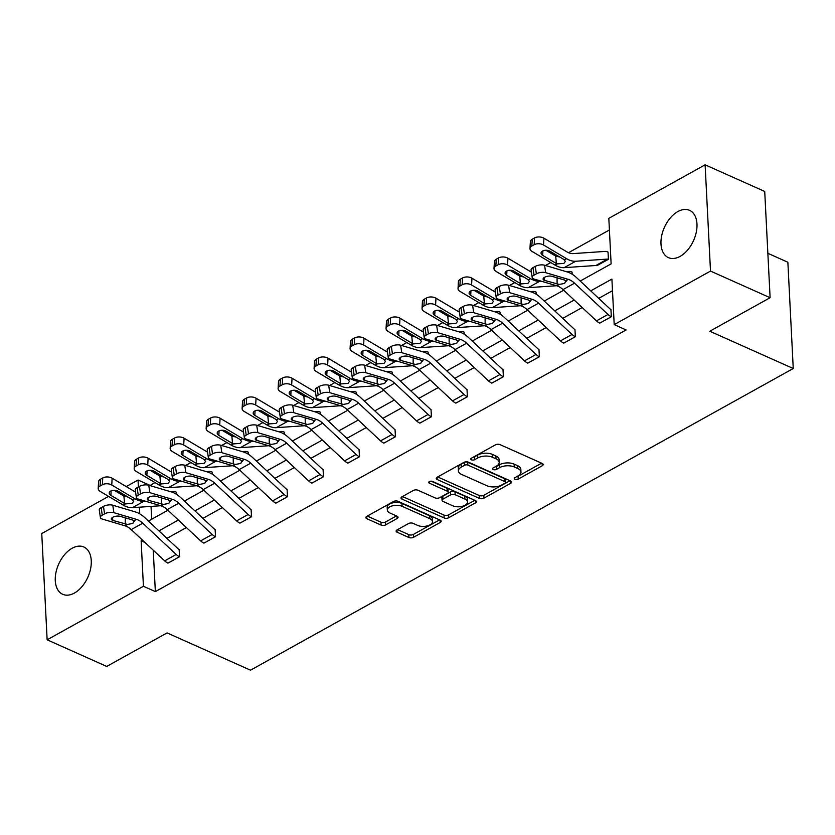 <?xml version="1.0" encoding="UTF-8"?>
<svg xmlns="http://www.w3.org/2000/svg" width="835" height="835" viewBox="0 0 835 835"><rect width="100%" height="100%" fill="white"/><g stroke="black" fill="none" stroke-linecap="round" stroke-linejoin="round"><path stroke-width="1.25" d="M514.986 479.269A2.286 1.138 177.1 0 0 518.201 479.123L542.259 465.753A3.256 1.628 177.1 0 0 543.178 464.542A3.256 1.628 177.1 0 0 542.186 463.446L500.05 444.627A3.256 1.628 177.1 0 0 495.447 444.846L471.399 458.217A2.286 1.138 177.1 0 0 470.752 459.062A2.286 1.138 177.1 0 0 471.451 459.824A2.286 1.138 177.1 0 0 474.677 459.678L477.787 457.945A10.427 5.219 177.1 0 1 492.514 457.267L496.032 458.832A10.427 5.219 177.1 0 1 499.205 462.329A10.427 5.219 177.1 0 1 496.272 466.201L493.161 467.934A2.286 1.138 177.1 0 0 492.525 468.779A2.286 1.138 177.1 0 0 493.214 469.552A2.286 1.138 177.1 0 0 496.439 469.395L499.549 467.663A10.427 5.219 177.1 0 1 514.287 466.984L517.794 468.55A10.427 5.219 177.1 0 1 520.967 472.057A10.427 5.219 177.1 0 1 518.044 475.929L514.924 477.651A2.286 1.138 177.1 0 0 514.287 478.507A2.286 1.138 177.1 0 0 514.986 479.269M516.771 476.628A2.286 1.138 177.1 0 0 518.055 476.242L541.581 463.174M473.236 457.183A2.286 1.138 177.1 0 0 474.53 456.808L477.641 455.075L477.787 457.945M495.009 466.911A2.286 1.138 177.1 0 0 496.293 466.525L499.403 464.792L499.549 467.663M72.144 548.251A25.906 16.001 114.1 0 1 83.834 546.998A25.906 16.001 114.1 0 1 90.587 568.802A25.906 16.001 114.1 0 1 74.409 593.059A25.906 16.001 114.1 0 1 62.708 594.301A25.906 16.001 114.1 0 1 55.955 572.497A25.906 16.001 114.1 0 1 72.144 548.251M677.843 211.579A25.906 16.001 114.1 0 1 689.543 210.326A25.906 16.001 114.1 0 1 696.296 232.13A25.906 16.001 114.1 0 1 680.107 256.376A25.906 16.001 114.1 0 1 668.417 257.629A25.906 16.001 114.1 0 1 661.664 235.825A25.906 16.001 114.1 0 1 677.843 211.579M397.053 529.922A3.256 1.628 177.1 0 0 396.134 531.133A3.256 1.628 177.1 0 0 397.126 532.229L408.941 537.5A3.256 1.628 177.1 0 0 413.544 537.291L440.264 522.439A3.256 1.628 177.1 0 0 441.183 521.228A3.256 1.628 177.1 0 0 440.191 520.142L398.055 501.324A3.256 1.628 177.1 0 0 393.452 501.532L366.742 516.385A3.256 1.628 177.1 0 0 365.824 517.596A3.256 1.628 177.1 0 0 366.815 518.692L381.094 525.069A3.256 1.628 177.1 0 0 385.697 524.85L397.126 518.493A3.256 1.628 177.1 0 0 398.044 517.283A3.256 1.628 177.1 0 0 397.053 516.197L389.976 513.034A8.715 4.363 177.1 0 1 387.325 510.101A8.715 4.363 177.1 0 1 392.533 505.801A8.715 4.363 177.1 0 1 402.084 506.302L429.827 518.681A8.715 4.363 177.1 0 1 432.478 521.614A8.715 4.363 177.1 0 1 427.269 525.914A8.715 4.363 177.1 0 1 417.709 525.413L413.085 523.357A3.256 1.628 177.1 0 0 408.482 523.566L397.053 529.922M580.21 281.051L611.126 263.87L608.819 218.342L705.116 164.819L764.724 191.445L770.11 297.709L709.792 331.234L793.25 368.506L250.51 670.181L167.063 632.909L106.744 666.434L47.136 639.808L41.75 533.544L108.592 496.387M770.11 297.709L710.501 271.083L614.205 324.617L611.898 279.088L590.71 290.862M153.254 550.202L155.352 591.608L626.125 329.94L614.205 324.617M155.352 591.608L143.432 586.285L47.136 639.808M479.353 498.37A3.256 1.628 177.1 0 0 483.966 498.151L510.676 483.308A3.256 1.628 177.1 0 0 511.594 482.098A3.256 1.628 177.1 0 0 510.602 481.002L468.477 462.183A3.256 1.628 177.1 0 0 463.863 462.402L437.154 477.244A3.256 1.628 177.1 0 0 436.235 478.455A3.256 1.628 177.1 0 0 437.227 479.551L479.353 498.37L479.207 495.499A3.256 1.628 177.1 0 0 483.82 495.28L509.997 480.73M475.47 502.868L448.75 517.721A3.256 1.628 177.1 0 1 444.147 517.94L402.021 499.121A3.256 1.628 177.1 0 1 401.03 498.025A3.256 1.628 177.1 0 1 401.948 496.815L413.377 490.458A3.256 1.628 177.1 0 1 417.98 490.249L435.066 497.879A3.256 1.628 177.1 0 0 439.669 497.66L447.257 493.454A3.256 1.628 177.1 0 0 448.176 492.243A3.256 1.628 177.1 0 0 447.184 491.147L429.399 483.204A2.286 1.138 177.1 0 1 428.699 482.432A2.286 1.138 177.1 0 1 430.067 481.304A2.286 1.138 177.1 0 1 432.561 481.44L475.397 500.572A3.256 1.628 177.1 0 1 476.388 501.658A3.256 1.628 177.1 0 1 475.47 502.868L475.355 500.551M705.116 164.819L710.501 271.083M793.25 368.506L787.864 262.242L767.866 253.308M212.372 474.249L212.215 472.109A11.627 7.056 60.9 0 0 208.99 471.451L206.339 471.629M284.338 434.242L284.182 432.102A11.627 7.056 60.9 0 0 280.957 431.445L278.305 431.622M356.305 394.245L356.148 392.106A11.627 7.056 60.9 0 0 352.923 391.448L350.272 391.625M428.271 354.238L428.115 352.099A11.627 7.056 60.9 0 0 424.879 351.441L422.228 351.629M500.228 314.242L500.082 312.102A11.627 7.056 60.9 0 0 496.846 311.445L494.195 311.622M572.194 274.235L572.038 272.095A11.627 7.056 60.9 0 0 568.812 271.438L566.161 271.625M609.404 229.969L568.51 252.702M550.776 262.555L545.495 265.488M514.788 282.564L509.517 285.486M478.81 302.562L473.539 305.495M442.821 322.56L437.55 325.493M406.843 342.559L401.572 345.492M370.855 362.567L365.584 365.49M334.877 382.566L329.606 385.499M298.899 402.564L293.617 405.497M262.91 422.562L257.639 425.495M226.932 442.56L221.661 445.493M190.944 462.569L185.673 465.492M154.966 482.567L149.987 485.584M151.041 506.396L151.688 519.245M608.433 259.299L596.858 265.687L608.433 259.299L608.026 252.097A11.627 7.056 60.9 0 0 604.791 251.439L573.05 253.6A16.606 10.083 -119.1 0 1 566.934 251.878L543.929 238.205L543.543 244.999A6.638 3.81 -176.7 0 0 534.16 244.728L534.546 237.944A6.638 3.81 3.3 0 1 543.929 238.205M536.216 294.244L536.06 292.104A11.627 7.056 60.9 0 0 532.834 291.446L530.183 291.624M464.25 334.24L464.093 332.1A11.627 7.056 60.9 0 0 460.868 331.443L458.217 331.62M392.283 374.247L392.126 372.097A11.627 7.056 60.9 0 0 388.901 371.45L386.25 371.627M320.316 414.243L320.16 412.104A11.627 7.056 60.9 0 0 316.935 411.446L314.284 411.624M248.35 454.24L248.204 452.1A11.627 7.056 60.9 0 0 244.968 451.443L242.317 451.631M176.394 494.247L176.237 492.107A11.627 7.056 60.9 0 0 173.002 491.45L170.361 491.627M116.775 491.846L118.038 491.137M126.231 486.586L138.046 480.021L138.401 486.972M149.966 485.344L138.046 480.021M139.424 507.189L139.758 513.859M142.399 540.057L141.125 540.767L143.432 586.285M574.188 300.047L554.732 310.86M538.21 320.045L518.744 330.869M502.232 340.043L482.766 350.867M466.243 360.052L446.777 370.865M430.265 380.05L410.799 390.863M394.277 400.048L374.811 410.872M358.298 420.047L338.833 430.87M322.31 440.045L302.855 450.869M286.332 460.054L266.866 470.867M250.354 480.052L230.888 490.865M214.365 500.05L194.899 510.874M178.387 520.048L158.921 530.872M148.421 521.05L167.887 510.237M184.41 501.052L203.876 490.239M220.388 481.054L239.854 470.23M256.376 461.056L275.832 450.232M292.354 441.057L311.82 430.234M328.332 421.049L347.798 410.236M364.321 401.05L383.787 390.237M400.299 381.052L419.765 370.229M436.287 361.054L455.743 350.23M472.266 341.045L491.731 330.232M508.244 321.047L527.71 310.234M544.232 301.049L563.698 290.225M145.019 542.5L141.125 540.767M612.483 290.716L598.726 298.356M582.204 307.541L562.748 318.365M546.226 327.539L526.76 338.363M510.237 347.548L490.782 358.361M474.259 367.546L454.793 378.359M438.281 387.544L418.815 398.368M402.293 407.543L382.827 418.366M366.314 427.541L346.849 438.365M330.326 447.55L310.87 458.363M294.348 467.548L274.882 478.361M258.37 487.546L238.904 498.37M222.381 507.544L202.915 518.368M186.403 527.553L166.937 538.366M103.467 506.386A6.638 2.776 -8.5 0 1 112.777 505.217L135.427 511.938A24.904 15.114 60.9 0 1 144.758 517.627L178.199 548.898A3.319 2.014 -119.1 0 0 179.149 549.545L179.556 556.747L167.981 563.134A11.627 7.056 -119.1 0 1 164.662 560.87L131.22 529.599A16.606 10.083 60.9 0 0 125.01 525.81L102.35 519.088A6.638 2.776 171.5 0 1 100.398 517.502A6.638 2.776 171.5 0 1 102.267 515.132L104.573 513.849L103.467 506.386L101.16 507.67L102.267 515.132M139.445 486.387A6.638 2.776 -8.5 0 1 148.755 485.218L171.415 491.94A24.904 15.114 60.9 0 1 180.736 497.629L214.177 528.899A3.319 2.014 -119.1 0 0 215.127 529.547L215.534 536.748L203.959 543.136A11.627 7.056 -119.1 0 1 200.65 540.871L167.209 509.601A16.606 10.083 60.9 0 0 160.988 505.812L138.328 499.09A6.638 2.776 171.5 0 1 136.376 497.503A6.638 2.776 171.5 0 1 138.255 495.134L140.562 493.85L139.445 486.387L137.138 487.671L138.255 495.134M175.434 466.389A6.638 2.776 -8.5 0 1 184.744 465.22L207.393 471.942A24.904 15.114 60.9 0 1 216.724 477.62L250.166 508.901A3.319 2.014 -119.1 0 0 251.105 509.548L251.523 516.75L239.937 523.138A11.627 7.056 -119.1 0 1 236.629 520.873L203.187 489.602A16.606 10.083 60.9 0 0 196.966 485.813L174.317 479.081A6.638 2.776 171.5 0 1 172.354 477.495A6.638 2.776 171.5 0 1 174.233 475.125L176.54 473.842L175.434 466.389L173.127 467.673L174.233 475.125M211.412 446.391A6.638 2.776 -8.5 0 1 220.722 445.222L243.382 451.944A24.904 15.114 60.9 0 1 252.702 457.622L286.144 488.903A3.319 2.014 -119.1 0 0 287.094 489.55L287.501 496.741L275.926 503.14A11.627 7.056 -119.1 0 1 272.617 500.875L239.175 469.594A16.606 10.083 60.9 0 0 232.955 465.805L210.295 459.083A6.638 2.776 171.5 0 1 208.343 457.496A6.638 2.776 171.5 0 1 210.211 455.127L212.518 453.843L211.412 446.391L209.105 447.675L210.211 455.127M247.4 426.393A6.638 2.776 -8.5 0 1 256.7 425.213L279.36 431.935A24.904 15.114 60.9 0 1 288.691 437.623L322.133 468.894A3.319 2.014 -119.1 0 0 323.072 469.541L323.489 476.743L311.904 483.131A11.627 7.056 -119.1 0 1 308.595 480.877L275.153 449.595A16.606 10.083 60.9 0 0 268.933 445.806L246.283 439.085A6.638 2.776 171.5 0 1 244.321 437.498A6.638 2.776 171.5 0 1 246.2 435.129L248.506 433.845L247.4 426.393L245.093 427.666L246.2 435.129M283.378 406.384A6.638 2.776 -8.5 0 1 292.688 405.215L315.348 411.937A24.904 15.114 60.9 0 1 324.669 417.625L358.111 448.896A3.319 2.014 -119.1 0 0 359.06 449.543L359.467 456.745L347.892 463.133A11.627 7.056 -119.1 0 1 344.573 460.868L311.131 429.597A16.606 10.083 60.9 0 0 304.921 425.808L282.261 419.086A6.638 2.776 171.5 0 1 280.31 417.5A6.638 2.776 171.5 0 1 282.178 415.131L284.484 413.847L283.378 406.384L281.071 407.668L282.178 415.131M319.356 386.386A6.638 2.776 -8.5 0 1 328.666 385.217L351.326 391.939A24.904 15.114 60.9 0 1 360.647 397.617L394.089 428.898A3.319 2.014 -119.1 0 0 395.038 429.545L395.456 436.747L383.87 443.135A11.627 7.056 -119.1 0 1 380.562 440.87L347.12 409.599A16.606 10.083 60.9 0 0 340.899 405.81L318.239 399.088A6.638 2.776 171.5 0 1 316.288 397.491A6.638 2.776 171.5 0 1 318.166 395.122L320.473 393.849L319.356 386.386L317.049 387.67L318.166 395.122M355.345 366.388A6.638 2.776 -8.5 0 1 364.655 365.219L387.304 371.94A24.904 15.114 60.9 0 1 396.635 377.618L430.077 408.899A3.319 2.014 -119.1 0 0 431.027 409.547L431.434 416.748L419.848 423.136A11.627 7.056 -119.1 0 1 416.54 420.871L383.098 389.59A16.606 10.083 60.9 0 0 376.888 385.801L354.228 379.08A6.638 2.776 171.5 0 1 352.266 377.493A6.638 2.776 171.5 0 1 354.144 375.124L356.451 373.84L355.345 366.388L353.038 367.671L354.144 375.124M391.323 346.389A6.638 2.776 -8.5 0 1 400.633 345.22L423.293 351.942A24.904 15.114 60.9 0 1 432.613 357.62L466.055 388.891A3.319 2.014 -119.1 0 0 467.005 389.538L467.412 396.74L455.837 403.138A11.627 7.056 -119.1 0 1 452.528 400.873L419.086 369.592A16.606 10.083 60.9 0 0 412.866 365.803L390.206 359.081A6.638 2.776 171.5 0 1 388.254 357.495A6.638 2.776 171.5 0 1 390.122 355.125L392.429 353.842L391.323 346.389L389.016 347.673L390.122 355.125M427.311 326.381A6.638 2.776 -8.5 0 1 436.611 325.212L459.271 331.933A24.904 15.114 60.9 0 1 468.602 337.622L502.044 368.893A3.319 2.014 -119.1 0 0 502.983 369.54L503.401 376.742L491.815 383.129A11.627 7.056 -119.1 0 1 488.506 380.864L455.065 349.594A16.606 10.083 60.9 0 0 448.844 345.805L426.194 339.083A6.638 2.776 171.5 0 1 424.232 337.497A6.638 2.776 171.5 0 1 426.111 335.127L428.418 333.843L427.311 326.381L425.005 327.664L426.111 335.127M463.289 306.382A6.638 2.776 -8.5 0 1 472.6 305.213L495.259 311.935A24.904 15.114 60.9 0 1 504.58 317.624L538.022 348.894A3.319 2.014 -119.1 0 0 538.972 349.541L539.379 356.743L527.803 363.131A11.627 7.056 -119.1 0 1 524.495 360.866L491.043 329.595A16.606 10.083 60.9 0 0 484.832 325.807L462.173 319.085A6.638 2.776 171.5 0 1 460.221 317.498A6.638 2.776 171.5 0 1 462.089 315.129L464.396 313.845L463.289 306.382L460.983 307.666L462.089 315.129M499.278 286.384A6.638 2.776 -8.5 0 1 508.578 285.215L531.237 291.937A24.904 15.114 60.9 0 1 540.569 297.615L574.01 328.896A3.319 2.014 -119.1 0 0 574.95 329.543L575.367 336.745L563.782 343.133A11.627 7.056 -119.1 0 1 560.473 340.868L527.031 309.597A16.606 10.083 60.9 0 0 520.81 305.808L498.161 299.087A6.638 2.776 171.5 0 1 496.199 297.49A6.638 2.776 171.5 0 1 498.077 295.12L500.384 293.847L499.278 286.384L496.971 287.668L498.077 295.12M535.256 266.386A6.638 2.776 -8.5 0 1 544.566 265.217L567.216 271.939A24.904 15.114 60.9 0 1 576.547 277.617L609.988 308.898A3.319 2.014 -119.1 0 0 610.938 309.545L611.345 316.747L599.76 323.135A11.627 7.056 -119.1 0 1 596.451 320.87L563.009 289.588A16.606 10.083 60.9 0 0 556.799 285.8L534.139 279.078A6.638 2.776 171.5 0 1 532.187 277.491A6.638 2.776 171.5 0 1 534.056 275.122L536.362 273.838L535.256 266.386L532.949 267.67L534.056 275.122M520.967 472.057L520.821 469.176A10.427 5.219 177.1 0 0 517.648 465.68L517.794 468.55M499.403 464.792A10.427 5.219 177.1 0 1 514.141 464.114L517.648 465.68M499.205 462.329L499.059 459.459A10.427 5.219 177.1 0 0 495.886 455.962L496.032 458.832M477.641 455.075A10.427 5.219 177.1 0 1 492.379 454.397L495.886 455.962M437.686 476.952L479.207 495.499M504.914 483.225A2.286 1.138 177.1 0 0 505.551 482.38A2.286 1.138 177.1 0 0 504.851 481.607L467.871 465.095A2.286 1.138 177.1 0 0 464.657 465.241L461.369 467.068A10.427 5.219 177.1 0 0 458.446 470.94A10.427 5.219 177.1 0 0 461.619 474.437L486.889 485.73A10.427 5.219 177.1 0 0 501.626 485.052L504.914 483.225M505.551 482.38L505.405 479.509A2.286 1.138 177.1 0 0 504.705 478.737L504.851 481.607M458.446 470.94L458.3 468.07A10.427 5.219 177.1 0 1 461.223 464.197L464.51 462.371A2.286 1.138 177.1 0 1 467.736 462.225L504.705 478.737M474.791 500.301L448.614 514.851L448.75 517.721M402.48 496.522L444.001 515.059A3.256 1.628 177.1 0 0 448.614 514.851M448.176 492.243L448.03 489.362A3.256 1.628 177.1 0 0 447.038 488.277L431.142 481.179M452.8 505.801A8.715 4.363 177.1 0 0 462.36 506.292A8.715 4.363 177.1 0 0 467.558 501.992A8.715 4.363 177.1 0 0 464.907 499.069L455.138 494.696A3.256 1.628 177.1 0 0 450.535 494.915L442.947 499.132A3.256 1.628 177.1 0 0 442.039 500.342A3.256 1.628 177.1 0 0 443.03 501.428L452.8 505.801M467.558 501.992L467.412 499.121A8.715 4.363 177.1 0 0 464.761 496.188L464.907 499.069M442.039 500.342L441.892 497.462A3.256 1.628 177.1 0 1 442.8 496.261L450.389 492.045A3.256 1.628 177.1 0 1 454.991 491.825L464.761 496.188M432.478 521.614L432.332 518.733A8.715 4.363 177.1 0 0 429.681 515.811L429.827 518.681M387.325 510.101L387.179 507.231A8.715 4.363 177.1 0 1 392.387 502.931A8.715 4.363 177.1 0 1 401.938 503.421L429.681 515.811M367.275 516.082L380.948 522.188A3.256 1.628 177.1 0 0 385.551 521.979L396.448 515.926M397.585 529.62L408.795 534.63A3.256 1.628 177.1 0 0 413.408 534.421L439.586 519.871M608.391 259.278A3.319 2.014 60.9 0 0 607.462 259.09L575.712 261.251A24.904 15.114 -119.1 0 1 566.547 258.673L543.543 244.999M596.858 265.687A3.319 2.014 60.9 0 0 595.929 265.499L564.189 267.659A24.904 15.114 -119.1 0 1 555.014 265.081L532.01 251.408A6.638 3.81 -176.7 0 1 529.985 248.465L530.371 241.68A6.638 3.81 3.3 0 1 532.239 239.227L534.546 237.944M542.917 250.844L542.666 255.353A5.313 3.048 3.3 0 1 541.049 253.005A5.313 3.048 3.3 0 1 542.541 251.043A5.313 3.048 3.3 0 1 550.046 251.251L563.75 259.393L565.389 261.407L563.907 263.411L557.154 263.891L556.371 263.505L555.703 256.084L545.881 250.249M532.239 239.227L531.853 246.012L534.16 244.728M531.853 246.012A6.638 3.81 -176.7 0 0 529.985 248.465M542.666 255.353L556.371 263.505M555.703 256.084L559.805 257.055M611.345 316.747L611.293 316.715A11.627 7.056 -119.1 0 1 607.984 314.461L574.543 283.18A16.606 10.083 60.9 0 0 568.332 279.391L545.672 272.669A6.638 2.776 171.5 0 0 536.362 273.838M532.187 277.491L531.07 270.039A6.638 2.776 -8.5 0 1 532.949 267.67M568.332 279.391L565.848 280.779L564.637 283.43L559.283 284.422L544.66 280.435A5.313 2.223 -8.5 0 1 543.105 279.161A5.313 2.223 -8.5 0 1 544.597 277.272A5.313 2.223 -8.5 0 1 552.05 276.333L564.512 280.028L566.12 281.51M531.384 272.127A16.606 10.083 -119.1 0 1 530.956 271.886L507.941 258.213L507.555 264.998A6.638 3.81 -176.7 0 0 498.171 264.726L498.558 257.942A6.638 3.81 3.3 0 1 507.941 258.213M541.132 281.155L539.734 281.249A24.904 15.114 -119.1 0 1 530.569 278.671L507.555 264.998M556.559 285.737L528.2 287.658A24.904 15.114 -119.1 0 1 519.036 285.079L496.021 271.406A6.638 3.81 -176.7 0 1 494.007 268.473L494.393 261.679A6.638 3.81 3.3 0 1 496.251 259.226L498.558 257.942M506.939 270.843L506.678 275.352A5.313 3.048 3.3 0 1 505.071 273.003A5.313 3.048 3.3 0 1 506.563 271.041A5.313 3.048 3.3 0 1 514.068 271.25L527.772 279.401L529.411 281.416L527.918 283.409L521.176 283.89L520.393 283.503L519.725 276.082L509.903 270.248M496.251 259.226L495.865 266.01L498.171 264.726M495.865 266.01A6.638 3.81 -176.7 0 0 494.007 268.473M506.678 275.352L520.393 283.503M519.725 276.082L523.827 277.053M495.405 292.135A16.606 10.083 -119.1 0 1 494.967 291.885L471.963 278.212L471.577 284.996A6.638 3.81 -176.7 0 0 462.193 284.735L462.58 277.94A6.638 3.81 3.3 0 1 471.963 278.212M505.144 301.153L503.755 301.247A24.904 15.114 -119.1 0 1 494.581 298.669L471.577 284.996M520.57 305.735L492.222 307.666A24.904 15.114 -119.1 0 1 483.048 305.088L460.043 291.415A6.638 3.81 -176.7 0 1 458.029 288.472L458.415 281.677A6.638 3.81 3.3 0 1 460.273 279.224L462.58 277.94M470.961 290.851L470.7 295.36A5.313 3.048 3.3 0 1 469.082 293.002A5.313 3.048 3.3 0 1 470.575 291.039A5.313 3.048 3.3 0 1 478.079 291.258L491.784 299.4L493.422 301.414L491.94 303.418L485.187 303.898L484.404 303.502L483.736 296.091L473.915 290.246M460.273 279.224L459.887 286.008L462.193 284.735M459.887 286.008A6.638 3.81 -176.7 0 0 458.029 288.472M470.7 295.36L484.404 303.502M483.736 296.091L487.838 297.051M575.367 336.745L575.315 336.724A11.627 7.056 -119.1 0 1 572.006 334.459L538.565 303.178A16.606 10.083 60.9 0 0 532.344 299.389L509.684 292.667A6.638 2.776 171.5 0 0 500.384 293.847M496.199 297.49L495.092 290.037A6.638 2.776 -8.5 0 1 496.971 287.668M532.344 299.389L529.86 300.777L528.649 303.429L523.294 304.42L508.682 300.433A5.313 2.223 -8.5 0 1 507.116 299.16A5.313 2.223 -8.5 0 1 508.619 297.27A5.313 2.223 -8.5 0 1 516.061 296.331L528.524 300.026L530.141 301.508M539.379 356.743L539.337 356.722A11.627 7.056 -119.1 0 1 536.018 354.457L502.576 323.187A16.606 10.083 60.9 0 0 496.366 319.398L473.706 312.676A6.638 2.776 171.5 0 0 464.396 313.845M460.221 317.498L459.114 310.036A6.638 2.776 -8.5 0 1 460.983 307.666M496.366 319.398L493.882 320.776L492.671 323.427L487.316 324.429L472.704 320.431A5.313 2.223 -8.5 0 1 471.138 319.168A5.313 2.223 -8.5 0 1 472.631 317.269A5.313 2.223 -8.5 0 1 480.083 316.329L492.546 320.035L494.163 321.506M459.417 312.133A16.606 10.083 -119.1 0 1 458.989 311.883L435.974 298.21L435.588 305.005A6.638 3.81 -176.7 0 0 426.215 304.733L426.601 297.938A6.638 3.81 3.3 0 1 435.974 298.21M469.166 321.162L467.767 321.256A24.904 15.114 -119.1 0 1 458.603 318.678L435.588 305.005M484.592 325.733L456.234 327.664A24.904 15.114 -119.1 0 1 447.069 325.086L424.055 311.413A6.638 3.81 -176.7 0 1 422.04 308.47L422.427 301.675A6.638 3.81 3.3 0 1 424.295 299.222L426.601 297.938M434.972 310.85L434.722 315.359A5.313 3.048 3.3 0 1 433.104 313A5.313 3.048 3.3 0 1 434.597 311.037A5.313 3.048 3.3 0 1 442.101 311.257L455.806 319.398L457.444 321.412L455.952 323.416L449.209 323.897L448.426 323.5L447.758 316.089L437.937 310.244M424.295 299.222L423.909 306.017L426.215 304.733M423.909 306.017A6.638 3.81 -176.7 0 0 422.04 308.47M434.722 315.359L448.426 323.5M447.758 316.089L451.86 317.06M503.401 376.742L503.348 376.721A11.627 7.056 -119.1 0 1 500.04 374.456L466.598 343.185A16.606 10.083 60.9 0 0 460.377 339.396L437.728 332.674A6.638 2.776 171.5 0 0 428.418 333.843M424.232 337.497L423.126 330.034A6.638 2.776 -8.5 0 1 425.005 327.664M460.377 339.396L457.893 340.774L456.682 343.435L451.328 344.427L436.715 340.44A5.313 2.223 -8.5 0 1 435.15 339.167A5.313 2.223 -8.5 0 1 436.653 337.267A5.313 2.223 -8.5 0 1 444.095 336.338L456.557 340.033L458.175 341.505M423.439 332.132A16.606 10.083 -119.1 0 1 423.001 331.881L399.996 318.208L399.61 325.003A6.638 3.81 -176.7 0 0 390.227 324.731L390.613 317.947A6.638 3.81 3.3 0 1 399.996 318.208M433.188 341.16L431.789 341.254A24.904 15.114 -119.1 0 1 422.614 338.676L399.61 325.003M448.604 345.732L420.255 347.663A24.904 15.114 -119.1 0 1 411.081 345.085L388.077 331.411A6.638 3.81 -176.7 0 1 386.062 328.468L386.448 321.684A6.638 3.81 3.3 0 1 388.306 319.22L390.613 317.947M398.994 330.848L398.733 335.357A5.313 3.048 3.3 0 1 397.126 333.008A5.313 3.048 3.3 0 1 398.608 331.036A5.313 3.048 3.3 0 1 406.113 331.255L419.817 339.396L421.466 341.411L419.974 343.415L413.221 343.895L412.438 343.498L411.78 336.087L401.948 330.253M388.306 319.22L387.92 326.015L390.227 324.731M387.92 326.015A6.638 3.81 -176.7 0 0 386.062 328.468M398.733 335.357L412.438 343.498M411.78 336.087L415.882 337.058M455.837 403.138L467.37 396.719A11.627 7.056 -119.1 0 1 464.062 394.454L430.62 363.183A16.606 10.083 60.9 0 0 424.399 359.394L401.739 352.673A6.638 2.776 171.5 0 0 392.429 353.842M388.254 357.495L387.148 350.042A6.638 2.776 -8.5 0 1 389.016 347.673M424.399 359.394L421.915 360.772L420.704 363.434L415.35 364.425L400.737 360.438A5.313 2.223 -8.5 0 1 399.172 359.165A5.313 2.223 -8.5 0 1 400.675 357.276A5.313 2.223 -8.5 0 1 408.117 356.336L420.579 360.031L422.197 361.513M387.461 352.13A16.606 10.083 -119.1 0 1 387.022 351.879L364.018 338.217L363.632 345.001A6.638 3.81 -176.7 0 0 354.249 344.73L354.635 337.945A6.638 3.81 3.3 0 1 364.018 338.217M397.199 361.158L395.8 361.252A24.904 15.114 -119.1 0 1 386.636 358.674L363.632 345.001M412.626 365.73L384.267 367.661A24.904 15.114 -119.1 0 1 375.103 365.083L352.099 351.41A6.638 3.81 -176.7 0 1 350.074 348.466L350.46 341.682A6.638 3.81 3.3 0 1 352.328 339.229L354.635 337.945M363.006 350.846L362.755 355.355A5.313 3.048 3.3 0 1 361.137 353.007A5.313 3.048 3.3 0 1 362.63 351.044A5.313 3.048 3.3 0 1 370.135 351.253L383.839 359.405L385.478 361.419L383.996 363.413L377.243 363.893L376.46 363.507L375.792 356.086L365.97 350.251M352.328 339.229L351.942 346.014L354.249 344.73M351.942 346.014A6.638 3.81 -176.7 0 0 350.074 348.466M362.755 355.355L376.46 363.507M375.792 356.086L379.894 357.056M431.434 416.748L431.382 416.728A11.627 7.056 -119.1 0 1 428.073 414.463L394.631 383.181A16.606 10.083 60.9 0 0 388.421 379.393L365.761 372.671A6.638 2.776 171.5 0 0 356.451 373.84M352.266 377.493L351.159 370.041A6.638 2.776 -8.5 0 1 353.038 367.671M388.421 379.393L385.927 380.781L384.726 383.432L379.372 384.424L364.749 380.436A5.313 2.223 -8.5 0 1 363.183 379.163A5.313 2.223 -8.5 0 1 364.686 377.274A5.313 2.223 -8.5 0 1 372.139 376.334L384.601 380.029L386.208 381.511M351.472 372.139A16.606 10.083 -119.1 0 1 351.044 371.888L328.03 358.215L327.644 364.999A6.638 3.81 -176.7 0 0 318.26 364.738L318.646 357.944A6.638 3.81 3.3 0 1 328.03 358.215M361.221 381.157L359.822 381.251A24.904 15.114 -119.1 0 1 350.658 378.673L327.644 364.999M376.648 385.739L348.289 387.659A24.904 15.114 -119.1 0 1 339.125 385.081L316.11 371.408A6.638 3.81 -176.7 0 1 314.096 368.475L314.482 361.68A6.638 3.81 3.3 0 1 316.34 359.227L318.646 357.944M327.028 370.855L326.767 375.353A5.313 3.048 3.3 0 1 325.159 373.005A5.313 3.048 3.3 0 1 326.642 371.043A5.313 3.048 3.3 0 1 334.146 371.251L347.861 379.403L349.5 381.418L348.007 383.411L341.264 383.891L340.471 383.505L339.814 376.084L329.992 370.249M316.34 359.227L315.954 366.012L318.26 364.738M315.954 366.012A6.638 3.81 -176.7 0 0 314.096 368.475M326.767 375.353L340.471 383.505M339.814 376.084L343.916 377.055M395.456 436.747L395.404 436.726A11.627 7.056 -119.1 0 1 392.095 434.461L358.653 403.18A16.606 10.083 60.9 0 0 352.433 399.401L329.773 392.669A6.638 2.776 171.5 0 0 320.473 393.849M316.288 397.491L315.181 390.039A6.638 2.776 -8.5 0 1 317.049 387.67M352.433 399.401L349.948 400.779L348.738 403.43L343.383 404.422L328.771 400.435A5.313 2.223 -8.5 0 1 327.205 399.172A5.313 2.223 -8.5 0 1 328.708 397.272A5.313 2.223 -8.5 0 1 336.15 396.333L348.613 400.028L350.23 401.51M315.494 392.137A16.606 10.083 -119.1 0 1 315.056 391.886L292.052 378.213L291.666 384.998A6.638 3.81 -176.7 0 0 282.282 384.737L282.668 377.942A6.638 3.81 3.3 0 1 292.052 378.213M325.233 401.155L323.844 401.249A24.904 15.114 -119.1 0 1 314.67 398.671L291.666 384.998M340.659 405.737L312.311 407.668A24.904 15.114 -119.1 0 1 303.136 405.09L280.132 391.417A6.638 3.81 -176.7 0 1 278.107 388.473L278.504 381.678A6.638 3.81 3.3 0 1 280.362 379.226L282.668 377.942M291.039 390.853L290.789 395.362A5.313 3.048 3.3 0 1 289.171 393.003A5.313 3.048 3.3 0 1 290.663 391.041A5.313 3.048 3.3 0 1 298.168 391.26L311.873 399.401L313.511 401.416L312.029 403.42L305.276 403.9L304.493 403.503L303.825 396.093L294.003 390.248M280.362 379.226L279.976 386.02L282.282 384.737M279.976 386.02A6.638 3.81 -176.7 0 0 278.107 388.473M290.789 395.362L304.493 403.503M303.825 396.093L307.927 397.053M359.467 456.745L359.426 456.724A11.627 7.056 -119.1 0 1 356.107 454.459L322.665 423.188A16.606 10.083 60.9 0 0 316.455 419.4L293.795 412.678A6.638 2.776 171.5 0 0 284.484 413.847M280.31 417.5L279.193 410.037A6.638 2.776 -8.5 0 1 281.071 407.668M316.455 419.4L313.97 420.777L312.76 423.428L307.405 424.43L292.793 420.443A5.313 2.223 -8.5 0 1 291.227 419.17A5.313 2.223 -8.5 0 1 292.72 417.27A5.313 2.223 -8.5 0 1 300.172 416.331L312.634 420.036L314.252 421.508M279.506 412.135A16.606 10.083 -119.1 0 1 279.078 411.885L256.063 398.211L255.677 405.006A6.638 3.81 -176.7 0 0 246.304 404.735L246.69 397.94A6.638 3.81 3.3 0 1 256.063 398.211M289.254 421.164L287.856 421.257A24.904 15.114 -119.1 0 1 278.692 418.679L255.677 405.006M304.681 425.735L276.322 427.666A24.904 15.114 -119.1 0 1 267.158 425.088L244.144 411.415A6.638 3.81 -176.7 0 1 242.129 408.472L242.515 401.687A6.638 3.81 3.3 0 1 244.384 399.224L246.69 397.94M255.061 410.851L254.8 415.36A5.313 3.048 3.3 0 1 253.193 413.001A5.313 3.048 3.3 0 1 254.685 411.039A5.313 3.048 3.3 0 1 262.19 411.258L275.894 419.4L277.533 421.414L276.041 423.418L269.298 423.898L268.515 423.502L267.847 416.091L258.025 410.256M244.384 399.224L243.997 406.019L246.304 404.735M243.997 406.019A6.638 3.81 -176.7 0 0 242.129 408.472M254.8 415.36L268.515 423.502M267.847 416.091L271.949 417.062M323.489 476.743L323.437 476.722A11.627 7.056 -119.1 0 1 320.129 474.457L286.687 443.187A16.606 10.083 60.9 0 0 280.466 439.398L257.817 432.676A6.638 2.776 171.5 0 0 248.506 433.845M244.321 437.498L243.215 430.035A6.638 2.776 -8.5 0 1 245.093 427.666M280.466 439.398L277.982 440.776L276.771 443.437L271.417 444.429L256.804 440.442A5.313 2.223 -8.5 0 1 255.239 439.168A5.313 2.223 -8.5 0 1 256.742 437.269A5.313 2.223 -8.5 0 1 264.184 436.34L276.646 440.035L278.264 441.517M243.528 432.133A16.606 10.083 -119.1 0 1 243.089 431.883L220.085 418.21L219.699 425.005A6.638 3.81 -176.7 0 0 210.316 424.733L210.702 417.949A6.638 3.81 3.3 0 1 220.085 418.21M253.276 441.162L251.878 441.256A24.904 15.114 -119.1 0 1 242.703 438.678L219.699 425.005M268.693 445.733L240.344 447.664A24.904 15.114 -119.1 0 1 231.17 445.086L208.165 431.413A6.638 3.81 -176.7 0 1 206.151 428.47L206.537 421.685A6.638 3.81 3.3 0 1 208.395 419.222L210.702 417.949M219.083 430.85L218.822 435.359A5.313 3.048 3.3 0 1 217.204 433.01A5.313 3.048 3.3 0 1 218.697 431.037A5.313 3.048 3.3 0 1 226.201 431.257L239.906 439.398L241.555 441.412L240.062 443.416L233.309 443.896L232.527 443.5L231.869 436.089L222.037 430.255M208.395 419.222L208.009 426.017L210.316 424.733M208.009 426.017A6.638 3.81 -176.7 0 0 206.151 428.47M218.822 435.359L232.527 443.5M231.869 436.089L235.961 437.06M287.501 496.741L287.459 496.721A11.627 7.056 -119.1 0 1 284.151 494.466L250.709 463.185A16.606 10.083 60.9 0 0 244.488 459.396L221.828 452.674A6.638 2.776 171.5 0 0 212.518 453.843M208.343 457.496L207.237 450.044A6.638 2.776 -8.5 0 1 209.105 447.675M244.488 459.396L242.004 460.774L240.793 463.435L235.439 464.427L220.826 460.44A5.313 2.223 -8.5 0 1 219.261 459.166A5.313 2.223 -8.5 0 1 220.753 457.277A5.313 2.223 -8.5 0 1 228.205 456.338L240.668 460.033L242.286 461.515M207.539 452.132A16.606 10.083 -119.1 0 1 207.111 451.892L184.097 438.218L183.71 445.003A6.638 3.81 -176.7 0 0 174.338 444.731L174.724 437.947A6.638 3.81 3.3 0 1 184.097 438.218M217.288 461.16L215.889 461.254A24.904 15.114 -119.1 0 1 206.725 458.676L183.71 445.003M232.714 465.742L204.356 467.663A24.904 15.114 -119.1 0 1 195.192 465.085L172.187 451.411A6.638 3.81 -176.7 0 1 170.163 448.468L170.549 441.684A6.638 3.81 3.3 0 1 172.417 439.231L174.724 437.947M183.095 450.848L182.844 455.357A5.313 3.048 3.3 0 1 181.226 453.008A5.313 3.048 3.3 0 1 182.719 451.046A5.313 3.048 3.3 0 1 190.223 451.255L203.928 459.407L205.567 461.421L204.084 463.415L197.331 463.895L196.549 463.508L195.881 456.087L186.059 450.253M172.417 439.231L172.031 446.015L174.338 444.731M172.031 446.015A6.638 3.81 -176.7 0 0 170.163 448.468M182.844 455.357L196.549 463.508M195.881 456.087L199.982 457.058M251.523 516.75L251.471 516.729A11.627 7.056 -119.1 0 1 248.162 514.464L214.72 483.183A16.606 10.083 60.9 0 0 208.499 479.394L185.85 472.673A6.638 2.776 171.5 0 0 176.54 473.842M172.354 477.495L171.248 470.042A6.638 2.776 -8.5 0 1 173.127 467.673M208.499 479.394L206.015 480.783L204.805 483.434L199.461 484.425L184.838 480.438A5.313 2.223 -8.5 0 1 183.272 479.165A5.313 2.223 -8.5 0 1 184.775 477.276A5.313 2.223 -8.5 0 1 192.217 476.336L204.679 480.031L206.297 481.513M171.561 472.14A16.606 10.083 -119.1 0 1 171.123 471.89L148.119 458.217L147.732 465.001A6.638 3.81 -176.7 0 0 138.349 464.74L138.735 457.945A6.638 3.81 3.3 0 1 148.119 458.217M181.31 481.158L179.911 481.252A24.904 15.114 -119.1 0 1 170.737 478.674L147.732 465.001M196.736 485.74L168.378 487.671A24.904 15.114 -119.1 0 1 159.214 485.083L136.199 471.42A6.638 3.81 -176.7 0 1 134.184 468.477L134.571 461.682A6.638 3.81 3.3 0 1 136.429 459.229L138.735 457.945M147.117 470.856L146.856 475.365A5.313 3.048 3.3 0 1 145.248 473.007A5.313 3.048 3.3 0 1 146.73 471.044A5.313 3.048 3.3 0 1 154.235 471.264L167.95 479.405L169.588 481.419L168.096 483.423L161.353 483.893L160.56 483.507L159.902 476.096L150.07 470.251M136.429 459.229L136.042 466.014L138.349 464.74M136.042 466.014A6.638 3.81 -176.7 0 0 134.184 468.477M146.856 475.365L160.56 483.507M159.902 476.096L164.004 477.056M215.534 536.748L215.493 536.728A11.627 7.056 -119.1 0 1 212.184 534.463L178.742 503.192A16.606 10.083 60.9 0 0 172.521 499.403L149.862 492.681A6.638 2.776 171.5 0 0 140.562 493.85M136.376 497.503L135.27 490.041A6.638 2.776 -8.5 0 1 137.138 487.671M172.521 499.403L170.037 500.781L168.827 503.432L163.472 504.423L148.86 500.436A5.313 2.223 -8.5 0 1 147.294 499.173A5.313 2.223 -8.5 0 1 148.797 497.274A5.313 2.223 -8.5 0 1 156.239 496.334L168.701 500.04L170.319 501.511M135.583 492.139A16.606 10.083 -119.1 0 1 135.145 491.888L112.14 478.215L111.754 485.01A6.638 3.81 -176.7 0 0 102.371 484.738L102.757 477.944A6.638 3.81 3.3 0 1 112.14 478.215M145.321 501.157L143.933 501.261A24.904 15.114 -119.1 0 1 134.759 498.683L111.754 485.01M160.748 505.739L132.4 507.67A24.904 15.114 -119.1 0 1 123.225 505.091L100.221 491.418A6.638 3.81 -176.7 0 1 98.196 488.475L98.582 481.68A6.638 3.81 3.3 0 1 100.45 479.227L102.757 477.944M111.128 490.855L110.878 495.364A5.313 3.048 3.3 0 1 109.26 493.005A5.313 3.048 3.3 0 1 110.752 491.043A5.313 3.048 3.3 0 1 118.257 491.262L131.961 499.403L133.6 501.417L132.118 503.421L125.365 503.902L124.582 503.505L123.914 496.094L114.092 490.249M100.45 479.227L100.064 486.022L102.371 484.738M100.064 486.022A6.638 3.81 -176.7 0 0 98.196 488.475M110.878 495.364L124.582 503.505M123.914 496.094L128.016 497.055M179.556 556.747L179.504 556.726A11.627 7.056 -119.1 0 1 176.195 554.461L142.754 523.19A16.606 10.083 60.9 0 0 136.543 519.401L113.884 512.68A6.638 2.776 171.5 0 0 104.573 513.849M100.398 517.502L99.281 510.039A6.638 2.776 -8.5 0 1 101.16 507.67M136.543 519.401L134.059 520.779L132.849 523.441L127.494 524.432L112.882 520.445A5.313 2.223 -8.5 0 1 111.316 519.172A5.313 2.223 -8.5 0 1 112.808 517.272A5.313 2.223 -8.5 0 1 120.261 516.343L132.723 520.038L134.331 521.51M518.055 476.242L518.201 479.123M474.53 456.808L474.677 459.678M496.293 466.525L496.439 469.395M514.141 464.114L514.287 466.984M492.379 454.397L492.514 457.267M542.145 463.425L542.259 465.753M437.112 477.265L437.227 479.551M510.561 480.981L510.676 483.308M483.82 495.28L483.966 498.151M467.736 462.225L467.871 465.095M464.51 462.371L464.657 465.241M461.223 464.197L461.369 467.068M444.001 515.059L444.147 517.94M401.906 496.835L402.021 499.121M447.038 488.277L447.184 491.147M429.315 481.607L429.399 483.204M454.991 491.825L455.138 494.696M450.389 492.045L450.535 494.915M442.8 496.261L442.947 499.132M401.938 503.421L402.084 506.302M397.011 516.176L397.126 518.493M385.551 521.979L385.697 524.85M380.948 522.188L381.094 525.069M366.701 516.406L366.815 518.692M440.149 520.121L440.264 522.439M413.408 534.421L413.544 537.291M408.795 534.63L408.941 537.5M397.011 529.943L397.126 532.229M555.014 265.081L557.154 263.891M564.189 267.659L575.712 261.251M564.408 259.862L566.547 258.673M595.929 265.499L607.462 259.09M544.566 265.217L545.672 272.669M611.293 316.715L599.76 323.135M559.283 284.422L556.799 285.8M574.543 283.18L563.009 289.588M607.984 314.461L596.451 320.87M544.232 277.491L544.66 280.435M557.122 284.13L557.06 277.825M519.036 285.079L521.176 283.89M528.2 287.658L539.734 281.249M528.43 279.861L530.569 278.671M483.048 305.088L485.187 303.898M492.222 307.666L503.755 301.247M492.441 299.859L494.581 298.669M508.578 285.215L509.684 292.667M575.315 336.724L563.782 343.133M523.294 304.42L520.81 305.808M538.565 303.178L527.031 309.597M572.006 334.459L560.473 340.868M508.244 297.49L508.682 300.433M521.144 304.128L521.082 297.824M472.6 305.213L473.706 312.676M539.337 356.722L527.803 363.131M487.316 324.429L484.832 325.807M502.576 323.187L491.043 329.595M536.018 354.457L524.495 360.866M472.266 317.498L472.704 320.431M485.166 324.137L485.093 317.822M447.069 325.086L449.209 323.897M456.234 327.664L467.767 321.256M456.463 319.868L458.603 318.678M436.611 325.212L437.728 332.674M503.348 376.721L491.815 383.129M451.328 344.427L448.844 345.805M466.598 343.185L455.065 349.594M500.04 374.456L488.506 380.864M436.277 337.497L436.715 340.44M449.178 344.135L449.115 337.82M411.081 345.085L413.221 343.895M420.255 347.663L431.789 341.254M420.475 339.866L422.614 338.676M400.633 345.22L401.739 352.673M415.35 364.425L412.866 365.803M430.62 363.183L419.086 369.592M464.062 394.454L452.528 400.873M400.299 357.495L400.737 360.438M413.2 364.133L413.137 357.818M375.103 365.083L377.243 363.893M384.267 367.661L395.8 361.252M384.497 359.864L386.636 358.674M364.655 365.219L365.761 372.671M431.382 416.728L419.848 423.136M379.372 384.424L376.888 385.801M394.631 383.181L383.098 389.59M428.073 414.463L416.54 420.871M364.321 377.493L364.749 380.436M377.211 384.131L377.149 377.827M339.125 385.081L341.264 383.891M348.289 387.659L359.822 381.251M348.508 379.862L350.658 378.673M328.666 385.217L329.773 392.669M395.404 436.726L383.87 443.135M343.383 404.422L340.899 405.81M358.653 403.18L347.12 409.599M392.095 434.461L380.562 440.87M328.332 397.502L328.771 400.435M341.233 404.14L341.171 397.825M303.136 405.09L305.276 403.9M312.311 407.668L323.844 401.249M312.53 399.861L314.67 398.671M292.688 405.215L293.795 412.678M359.426 456.724L347.892 463.133M307.405 424.43L304.921 425.808M322.665 423.188L311.131 429.597M356.107 454.459L344.573 460.868M292.354 417.5L292.793 420.443M305.255 424.138L305.182 417.824M267.158 425.088L269.298 423.898M276.322 427.666L287.856 421.257M276.552 419.869L278.692 418.679M256.7 425.213L257.817 432.676M323.437 476.722L311.904 483.131M271.417 444.429L268.933 445.806M286.687 443.187L275.153 449.595M320.129 474.457L308.595 480.877M256.366 437.498L256.804 440.442M269.267 444.136L269.204 437.822M231.17 445.086L233.309 443.896M240.344 447.664L251.878 441.256M240.563 439.868L242.703 438.678M220.722 445.222L221.828 452.674M287.459 496.721L275.926 503.14M235.439 464.427L232.955 465.805M250.709 463.185L239.175 469.594M284.151 494.466L272.617 500.875M220.388 457.496L220.826 460.44M233.289 464.135L233.215 457.82M195.192 465.085L197.331 463.895M204.356 467.663L215.889 461.254M204.585 459.866L206.725 458.676M184.744 465.22L185.85 472.673M251.471 516.729L239.937 523.138M199.461 484.425L196.966 485.813M214.72 483.183L203.187 489.602M248.162 514.464L236.629 520.873M184.399 477.495L184.838 480.438M197.3 484.133L197.237 477.829M159.214 485.083L161.353 483.893M168.378 487.671L179.911 481.252M168.597 479.864L170.737 478.674M148.755 485.218L149.862 492.681M215.493 536.728L203.959 543.136M163.472 504.423L160.988 505.812M178.742 503.192L167.209 509.601M212.184 534.463L200.65 540.871M148.421 497.503L148.86 500.436M161.322 504.142L161.259 497.827M123.225 505.091L125.365 503.902M132.4 507.67L143.933 501.261M132.619 499.873L134.759 498.683M112.777 505.217L113.884 512.68M179.504 556.726L167.981 563.134M127.494 524.432L125.01 525.81M142.754 523.19L131.22 529.599M176.195 554.461L164.662 560.87M112.443 517.502L112.882 520.445M125.333 524.14L125.271 517.825"/></g></svg>
